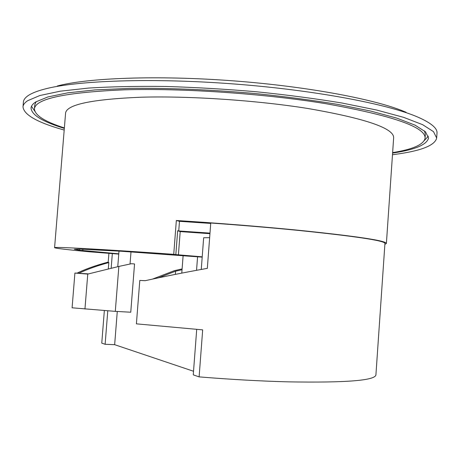 <?xml version="1.0" encoding="UTF-8"?>
<svg xmlns="http://www.w3.org/2000/svg" width="460" height="460" viewBox="0 0 460 460"><rect width="100%" height="100%" fill="white"/><g stroke="black" fill="none" stroke-linecap="round" stroke-linejoin="round"><path stroke-width="0.69" d="M209.651 237.665L207.322 268.439L207 268.416C185.138 272.326 164.565 276.414 145.285 280.675L139.8 280.433L136.401 323.846L202.676 329.866L199.117 376.878C230.604 379.454 260.188 381.11 287.874 381.846C345.874 382.852 375.222 380.529 375.918 374.877L384.945 243.432C384.824 240.689 356.103 236.365 298.793 230.448C271.423 227.746 242.075 225.268 210.755 223.014L209.651 237.665L203.659 237.751L201.256 269.451M111.159 268.283L112.332 253.517M118.852 266.432L115.299 311.362L130.755 312.219L134.544 263.948L131.474 263.712L118.852 266.432L87.762 274.079L74.905 273.067L79.114 273.171C87.4 269.198 97.301 265.667 108.813 262.574L108.301 268.973M108.813 262.574L108.031 262.131C96.1 265.299 85.847 268.933 77.274 273.027L77.263 273.194M108.916 253.207L108.203 262.142M193.528 371.254L114.655 344.678L117.277 311.472M104.357 310.506L101.763 343.131L105.121 344.293L107.784 310.776M74.905 273.067L72.093 307.803L115.299 311.362M79.114 273.171L77.274 273.027M79.103 273.338L88.05 273.849M114.655 344.678L105.121 344.293M199.117 376.878L193.257 374.848L196.708 329.389M182.102 268.927L174.478 270.63L152.513 279.093M158.361 277.851L175.588 271.187L182.039 269.744M175.588 271.187L175.346 274.378M139.8 280.433L145.279 280.715M87.762 274.079L84.956 308.988M64.365 127.932C44.735 121.647 34.759 115.276 34.442 108.824C35.46 98.704 65.464 92.368 124.453 89.809C182.856 88.09 264.299 93.644 325.318 103.609C392.696 115.592 425.948 127.15 425.069 138.276C423.7 144.572 412.884 149.35 392.627 152.617M425.069 138.276L425.333 134.36L424.465 130.899M36.133 101.7L34.764 104.914L34.442 108.824M386.388 243.484L393.645 137.787C394.007 128.219 365.338 118.438 307.631 108.451C256.496 100.309 189.497 95.824 141.019 97.215C91.85 99.274 66.706 104.552 65.584 113.056L54.579 247.687C53.09 246.635 99.32 249.044 173.736 254.334L175.829 254.616L177.669 230.724L178.739 230.966L179.48 221.329L176.341 220.507C219.058 223.192 259.888 226.452 298.839 230.282C357.109 236.302 386.296 240.701 386.388 243.484L384.882 244.346M210.726 223.428L179.48 221.329M176.341 220.507L173.736 254.334M178.739 230.966L209.996 233.111M209.95 233.686L180.193 231.593L177.669 230.724M118.755 254.098L89.332 251.787C67.125 249.705 55.545 248.337 54.579 247.687M175.829 254.616L202.21 256.829M202.187 257.134L121.768 251.275L79.321 249.096L74.307 249.262L79.321 250.2L118.778 253.822M180.193 231.593L178.388 255.081M82.898 249.199L82.788 250.55M79.407 249.096L79.321 250.2M34.776 111.159L31.493 106.294M428.363 136.137L424.39 140.455M392.593 153.077L393.242 152.979C415.253 149.644 427.024 144.641 428.559 137.96L425.5 131.83L415.041 125.143L396.808 118.128L370.863 111.101L337.858 104.426C312.731 100.263 285.602 96.675 256.461 93.667C212.169 89.694 167.779 87.883 129.519 88.395L95.243 89.901L67.787 92.84L47.909 96.939L35.788 101.919C32.798 103.856 31.211 105.88 31.038 107.991C31.481 114.919 42.579 121.722 64.331 128.392M64.193 130.059C37.513 122.573 23.782 114.833 23 106.835C23.178 104.725 24.702 102.695 27.577 100.746L39.859 95.519L60.248 91.189L88.613 88.061C111.257 86.652 136.902 86.118 165.542 86.463C195.35 87.348 225.751 89.131 256.743 91.793C287.253 94.921 315.652 98.664 341.958 103.017L376.481 109.998L403.592 117.34L422.613 124.666L433.498 131.64L436.678 138.023C435.005 145.09 422.475 150.351 399.096 153.812L392.478 154.744M436.678 138.023L437 133.199C437.535 128.392 431.319 123.096 418.353 117.323C388.815 104.23 315.157 90.079 233.059 83.898C150.96 77.688 75.825 80.615 44.459 89.125C36.921 91.126 31.429 93.323 27.991 95.726C25.116 97.744 23.587 99.837 23.402 102.016L23 106.835M406.151 112.326C377.798 99.808 309.218 86.566 233.266 80.845C157.314 75.106 87.354 77.901 57.264 86.014M196.546 270.313L197.576 256.795M181.78 273.113L183.114 255.731M130.042 264.023L130.996 251.913M117.76 266.696L118.996 251.102"/></g></svg>
